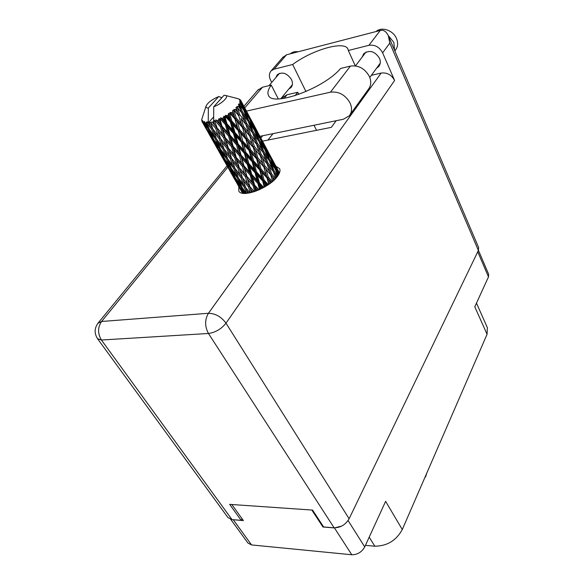 <?xml version="1.0" encoding="UTF-8"?>
<svg xmlns="http://www.w3.org/2000/svg" width="584" height="584" viewBox="0 0 584 584"><rect width="100%" height="100%" fill="white"/><g stroke="black" fill="none" stroke-linecap="round" stroke-linejoin="round"><path stroke-width="0.88" d="M232.308 519.629L243.375 520.599L231.826 504.51M476.471 303.118L487.363 327.631L487.063 334.289L402.281 529.535L385.623 501.327L364.73 546.909C361.759 552.128 357.444 554.749 351.794 554.756L251.558 544.93L247.966 543.054L230.746 519.395M311.834 510.036L322.959 527.002L334.442 527.921L341.698 526.082M478.435 250.339L488.662 274.29L488.487 276.896L474.785 306.797L487.063 334.289M402.281 529.535C396.229 540.543 387.082 546.098 374.833 546.201L365.438 545.354M322.959 527.002L323.259 526.403M350.013 114.793L368.424 89.235C371.117 85.709 371.446 81.475 369.416 76.548C364.942 68.54 358.605 65.058 350.422 66.094L330.449 92.177C338.815 91.235 345.356 94.849 350.079 103.01C352.24 108.025 351.969 112.296 349.268 115.829L343.348 119.253L259.916 136.313M290.328 53.808C292.35 52.012 294.927 51.348 298.066 51.801M375.965 31.58C381.571 26.295 393.361 30.317 396.565 38.661C398.273 43.092 397.894 46.924 395.419 50.166L394.842 50.969M388.287 35.602L393.842 42.384L394.558 50.304M275.874 77.555L277.327 74.686C282.342 71.54 287.043 73.131 291.431 79.453C292.92 82.724 292.752 85.439 290.942 87.6L288.832 88.987M362.189 57.064L363.752 53.699C369.541 49.647 374.782 51.166 379.476 58.247C380.768 61.466 380.52 64.24 378.724 66.576L376.483 68.313M238.812 186.661L238.798 190.931C241.652 198.407 269.29 188.136 277.444 176.397C279.824 173.163 280.532 170.565 279.575 168.608L275.933 166.279M257.705 90.272L262.471 87.228L271.261 85.118C268.18 89.294 267.246 92.666 268.436 95.221C271.815 107.354 324.142 88.403 340.589 68.452L350.422 66.094M380.242 30.463C383.491 29.645 386.199 31.412 388.36 35.777L389.798 43.099L382.622 52.845C379.439 47.005 374.877 44.501 368.92 45.318L380.242 30.463L286.51 54.801L282.503 57.714M286.51 54.801L274.137 69.153L292.664 64.495L305.965 91.579M274.137 69.153L271.18 70.81C269.027 73.285 268.83 76.409 270.589 80.183L271.728 82.424M283.415 97.083L287.036 94.754L297.796 92.272L298.855 94.411M382.622 52.845L394.609 80.475L226.001 323.171L349.115 518.76L478.384 250.448L389.798 43.099M349.115 518.76C345.604 524.688 340.611 527.702 334.136 527.819L208.459 333.479L101.433 340.019L231.994 519.607L241.177 520.344L242.068 518.782M241.177 520.344L229.673 504.364L312.571 510.087L323.631 526.972L334.136 527.819M388.36 35.777L478.632 247.558L478.384 250.448M231.994 519.607L227.964 517.585L97.564 338.749L101.433 340.019C97.601 333.588 97.652 327.405 101.579 321.477L208.43 313.287L381.133 73.058C387.031 72.343 391.521 74.818 394.609 80.475M371.38 75.307L381.133 73.058M336.209 120.713L331.347 127.348L262.515 141.153M260.836 138.079L262.72 135.743M295.029 95.703L297.796 92.272M267.917 140.072L273.049 133.626M316.521 130.32L314.01 125.253M355.291 65.868L348.319 50.501L368.92 45.318M348.319 50.501L347.969 49.165C344.859 40.369 312.257 49.779 292.664 64.495M246.47 111.106L330.449 92.177M278.291 98.886L271.261 85.118M251.638 192.464L250.784 189.654L252.879 192.121M256.201 191.004L255.434 188.201L257.493 190.493M254.281 191.683L249.85 186.552L247.806 179.573L253.054 185.544L254.733 191.53M249.85 186.552L254.077 191.749M243.506 179.003L249.448 186.252L250.784 189.654M258.989 189.858L254.558 184.975L252.609 177.748L257.894 183.515L259.5 189.632M250.2 175.098L252.164 182.317L246.886 176.361L244.871 169.178L250.2 175.098L250.974 174.39L258.559 182.807L257.894 183.515M254.558 184.975L253.916 184.851L258.537 190.056M246.886 176.361L253.916 184.851L252.164 182.317M253.054 185.544L253.916 184.851L255.434 188.201M239.214 167.491L237.097 160.337L242.448 166.447L244.492 173.623L238.819 167.207L246.36 176.149L247.806 179.573M251.726 174.426L249.762 167.017L255.062 172.747L257.018 180.179L251.726 174.426L250.974 174.39L249.31 171.784L243.959 165.863L241.944 158.461L247.331 164.367L249.31 171.784M257.018 180.179L258.559 182.807L263.136 187.829M243.959 165.863L243.316 165.754L250.974 174.39L252.609 177.748M236.14 157.052L234.045 149.672L239.484 155.745L241.52 163.133L235.622 156.855L243.316 165.754L244.871 169.178M234.023 110.807L234.345 110.544L238.783 115.8L241.323 123.866L236.199 117.953L234.023 110.807L232.651 110.391L233.819 115.252L231.571 112.697L229.921 112.427L230.198 113.661L234.899 118.932L237.199 126.976L231.819 121.027L229.826 113.916L228.534 113.362L228.381 114.858L229.337 118.297L226.993 115.712L225.439 115.274L225.468 116.603L230.337 121.939L232.498 129.889L226.964 123.83L225.059 116.829L223.92 116.128L223.504 117.669L224.431 121.049L222.037 118.413L220.65 117.785L220.467 119.165L225.402 124.626L227.534 132.407L221.964 126.188L220.051 119.355L219.102 118.494L218.489 120.034L219.423 123.326L215.883 119.793L215.525 121.18L220.423 126.808L222.628 134.364L217.146 127.94L214.416 120.311L213.664 121.8L214.656 124.983L212.335 122.187L213.664 121.8M235.469 109.566L236.447 108.66L237.593 112.121L235.469 109.566L233.819 109.427L234.345 110.544M237.396 107.704L241.747 112.748L244.608 120.757L239.82 114.829L237.396 107.704L235.994 107.412L236.447 108.66M238.447 106.529L239.112 105.689L240.404 109.106L238.447 106.529L236.863 106.478L237.63 107.456M239.717 104.821L243.608 109.982L246.835 117.858L242.455 111.843L239.717 104.821L238.352 104.609L239.112 105.689M240.316 103.777L240.63 103.054L242.083 106.405L240.316 103.777L238.878 103.777L239.856 104.594M240.849 102.331L244.243 107.668L247.879 115.347L243.937 109.201L240.849 102.331L239.586 102.163L240.63 103.054M240.958 101.492L242.542 104.186L240.958 101.492L239.732 101.485L240.893 102.149M240.747 100.397L247.689 113.391L240.747 100.397L239.63 100.236L240.915 100.93M240.572 100.214L239.396 99.747L240.834 100.558M240.36 99.806L238.411 98.776M213.737 106.763C221.759 103.843 229.395 96.469 225.555 95.462L224.044 95.272L213.737 106.763L213.634 121.808M215.131 121.319L215.525 121.18M217.044 120.618L218.489 120.034M220.051 119.355L220.467 119.165M222.037 118.413L223.504 117.669M225.059 116.829L225.468 116.603M226.993 115.712L228.381 114.858M229.826 113.916L230.198 113.661M231.571 112.697L232.79 111.785M248.857 163.6L246.835 155.994L252.142 161.753L254.164 169.345L248.857 163.6L248.017 163.666L255.624 172.061L255.062 172.747M244.404 153.358L246.419 160.95L241.024 155.059L238.98 147.453L244.404 153.358L244.981 152.672L252.595 161.089L252.142 161.753M254.164 169.345L255.624 172.061L267.56 185.186M241.024 155.059L240.279 155.045L248.017 163.666L246.419 160.95M247.331 164.367L248.017 163.666L249.762 167.017M233.096 146.27L231.008 138.693L236.498 144.737L238.557 152.344L233.096 146.27L232.461 146.175L240.279 155.045L241.944 158.461M245.908 152.512L243.805 144.744L249.091 150.526L251.2 158.264L245.908 152.512L244.981 152.672L243.47 149.869L238.046 143.956L235.958 136.189L241.374 142.087L243.47 149.869M251.2 158.264L252.595 161.089L271.516 182.317M238.046 143.956L237.199 144.044L244.981 152.672L246.835 155.994M230.052 135.196L227.928 127.4L233.469 133.466L235.564 141.248L230.052 135.196L229.308 135.196L237.199 144.044L238.98 147.453M242.834 141.182L240.637 133.283L245.864 139.094L248.105 146.978L242.834 141.182L241.834 141.438L249.419 149.905L249.091 150.526M238.221 130.612L240.404 138.525L234.987 132.612L232.819 124.662L238.221 130.612L238.564 129.998L246.061 138.532L245.864 139.094M248.105 146.978L249.419 149.905L274.765 179.434M234.987 132.612L234.06 132.794L241.834 141.438L240.404 138.525M241.374 142.087L241.834 141.438L243.805 144.744M226.964 123.83L226.118 123.932L234.06 132.794L235.958 136.189M239.608 129.663L237.279 121.618L242.448 127.516L244.82 135.495L239.608 129.663L238.564 129.998L237.199 126.976M244.82 135.495L246.061 138.532L269.677 166.951M231.819 121.027L230.819 121.297L238.564 129.998L240.637 133.283M225.439 115.274L230.819 121.297L232.819 124.662M236.199 117.953L235.111 118.377L242.513 127.013L242.448 127.516M241.323 123.866L242.513 127.013L259.084 147.387M229.921 112.427L235.111 118.377L233.819 115.252M234.899 118.932L235.111 118.377L237.279 121.618M249.981 192.851L245.594 187.376L243.353 180.69L248.456 186.887L250.317 192.778M247.653 193.246L246.623 190.347L248.769 193.078M245.623 187.42L246.623 190.347M245.426 176.828L247.506 183.785L242.353 177.602L240.192 170.689L245.426 176.828L246.36 176.149L244.492 173.623M248.456 186.887L249.448 186.252L247.506 183.785M242.353 177.602L243.353 180.69M232.527 159.498L238.819 167.207L240.192 170.689M242.448 166.447L243.316 165.754L241.52 163.133M228.315 147.956L226.118 140.627L231.571 146.869L233.702 154.242L227.928 147.694L235.622 156.855L237.097 160.337M239.484 155.745L240.279 155.045L238.557 152.344M225.125 137.24L222.942 129.67L228.497 135.904L230.607 143.482L224.606 137.065L232.461 146.175L234.045 149.672M236.498 144.737L237.199 144.044L235.564 141.248M221.964 126.188L221.329 126.108L229.308 135.196L231.008 138.693M233.469 133.466L234.06 132.794L232.498 129.889M220.65 117.785L226.118 123.932L227.928 127.4M230.337 121.939L230.819 121.297L229.337 118.297M241.046 177.828L243.338 184.5L238.418 178.062L236.016 171.448L241.046 177.828L242.083 177.229L234.936 168.382L232.614 161.52L237.819 167.856L240.031 174.755M246.397 193.37L242.053 187.406L239.535 181.018L244.397 187.471L246.579 193.355M244.565 193.413L243.221 190.238L245.477 193.413M242.601 188.165L243.221 190.238M244.397 187.471L245.441 186.931M238.725 178.463L239.535 181.018M245.426 186.895L243.338 184.5M234.98 168.44L236.016 171.448M234.673 157.534L236.827 164.666L231.578 158.352L229.329 151.241L234.673 157.534L235.622 156.855L233.702 154.242M237.819 167.856L238.819 167.207L236.827 164.666M231.578 158.352L232.614 161.52M221.234 139.466L227.928 147.694L229.329 151.241M231.571 146.869L232.461 146.175L230.607 143.482M217.146 127.94L224.606 137.065L226.118 140.627M228.497 135.904L229.308 135.196L227.534 132.407M215.883 119.793L221.329 126.108L222.942 129.67M225.402 124.626L226.118 123.932L224.431 121.049M233.739 168.506L236.213 175.105L231.395 168.484L228.789 161.921L233.739 168.506L234.79 167.958M237.352 178.047L239.936 184.413L235.33 177.733L232.614 171.419L237.352 178.047L238.257 177.631M241.134 187.245L243.835 193.362L239.462 186.646L236.6 180.551L241.134 187.245L241.878 186.96M242.762 193.246L240.791 189.347L243.302 193.326M240.491 188.252L240.791 189.347M236.133 178.916L236.6 180.551M241.542 186.128L239.936 184.413M231.965 169.28L232.614 171.419M238.089 177.186L236.213 175.105M230.271 158.607L232.644 165.447L227.636 158.892L225.132 152.074L230.271 158.607L231.322 158.001L224.015 148.92L221.613 141.875L226.906 148.343L229.213 155.439M234.775 167.907L232.644 165.447M227.95 159.308L228.789 161.921M224.073 148.986L225.132 152.074M223.643 137.744L225.877 145.073L220.533 138.612L218.19 131.305L223.643 137.744L224.606 137.065L222.628 134.364M226.906 148.343L227.928 147.694L225.877 145.073M220.533 138.612L221.613 141.875M212.335 122.187L216.759 127.692L218.19 131.305M220.423 126.808L221.329 126.108L219.423 123.326M226.57 158.892L229.242 165.433L224.555 158.629L221.73 152.11L226.57 158.892L227.483 158.476M230.483 168.353L233.279 174.66L228.819 167.798L225.862 161.527L230.483 168.353L231.227 168.061M234.571 177.463L237.506 183.544L230.191 170.601L234.571 177.463L235.133 177.28M238.871 186.252L241.937 192.092L234.724 179.325L239.228 186.157M240.433 189.501L241.907 192.136M242.418 192.581L241.937 192.092M234.578 178.784L234.724 179.325M238.433 184.5L237.506 183.544M229.884 169.47L230.191 170.601M234.578 176.025L233.279 174.66M225.387 159.855L225.862 161.527M230.87 167.192L229.242 165.433M222.818 149.059L225.38 155.862L220.475 149.095L217.781 142.35L222.818 149.059L223.876 148.511M227.3 158.001L225.38 155.862M221.066 149.92L221.73 152.11M219.219 138.882L221.679 145.92L216.576 139.226L213.978 132.21L219.219 138.882L220.278 138.269L212.824 128.976L210.62 122.603L215.73 128.341L218.109 135.627M223.847 148.445L221.679 145.92M216.912 139.671L217.781 142.35M212.89 129.057L213.978 132.21M215.73 128.341L216.759 127.692L214.656 124.983M212.036 121.888L210.97 122.523M219.562 148.993L222.46 155.497L217.912 148.489L214.861 142.036L219.562 148.993L220.307 148.686M223.803 158.388L226.826 164.637L219.336 151.373L223.803 158.388L224.365 158.198M228.234 167.433L231.41 173.463L224.008 160.374L228.592 167.331M229.884 170.842L235.644 181.018M231.892 173.952L231.41 173.463M223.862 159.819L224.008 160.374M227.767 165.615L226.826 164.637M219.015 150.212L219.336 151.373M223.789 156.892L222.46 155.497M215.511 139.255L218.277 145.993L213.503 139.043L210.576 132.327L215.511 139.255L216.423 138.824M219.942 147.781L218.277 145.993M214.364 140.313L214.861 142.036M211.627 129.137L214.277 136.13L209.284 129.232L206.816 123.122L211.627 129.137L212.686 128.589M216.233 138.328L214.277 136.13M209.89 130.086L210.576 132.327M210.62 122.603L210.43 122.246L209.342 122.852L210.444 125.91L208.218 123.012L213.649 116.909M207.101 123.107L207.641 121.822L208.218 123.012L209.342 122.852M212.656 128.502L210.444 125.91M212.758 138.831L215.883 145.27L208.203 131.67L212.758 138.831L213.321 138.627M217.336 148.146L220.613 154.366L213.036 140.963L217.693 148.044M219.066 151.709L224.971 162.133M206.816 123.122L206.597 121.873L205.809 123.122L207.043 126.056L204.962 123.056L204.699 121.727L204.152 122.91L208.371 129.152L211.364 135.838L206.736 128.706L203.955 122.859L203.969 121.538L203.283 122.618L204.67 125.421L202.757 122.319L202.794 120.888L202.305 121.939L209.547 134.787L202.21 121.83L202.422 120.472L201.903 121.362L202.831 122.961M208.247 123.012L208.357 108.025L218.701 96.564C211.839 99.543 207.627 102.733 206.05 106.142C205.794 107.383 206.561 108.011 208.357 108.025M218.701 96.564L221.913 97.645M201.94 118.793L201.823 119.559M201.903 121.362L201.75 119.457M202.757 122.319L203.283 122.618M204.962 123.056L205.809 123.122M221.11 154.877L220.613 154.366M212.883 140.394L213.036 140.963M216.839 146.263L215.883 145.27M212.715 137.276L211.364 135.838M207.868 130.473L208.203 131.67M208.736 127.903L207.043 126.056M208.371 129.152L209.123 128.838M207.984 132.093L214.036 142.795M210.05 135.305L209.547 134.787M205.641 126.443L204.67 125.421M279.466 172.93L278.699 171.521M271.618 158.315L268.625 152.665M278.298 170.71L271.764 158.468L278.298 170.71M279.283 173.36L277.108 168.893L279.444 172.981M276.509 168.243L277.108 168.893M261.377 139.131L258.303 133.349M268.224 151.833L261.515 139.284L268.224 151.833M270.304 155.789L273.962 163.016L270.502 157.242L266.968 149.913L270.304 155.789M275.575 166.301L278.991 173.55L275.378 167.958L272.064 160.585L275.575 166.301M278.393 175.025L276.823 171.309L278.823 174.287M275.538 169.849L276.823 171.309M275.378 167.958L274.816 168.389M271.086 159.498L272.064 160.585M274.21 164.038L273.962 163.016M270.502 157.242L270.129 157.556M266.355 149.241L266.968 149.913M250.879 119.479L247.726 113.537M257.894 132.495L251.025 119.632L257.894 132.495M260.019 136.532L263.742 143.876L260.187 137.933L256.573 130.451L260.019 136.532M265.384 147.234L268.881 154.629L265.151 148.854L261.771 141.335L265.384 147.234M270.407 157.987L273.67 165.411L269.772 159.79L266.632 152.271L270.407 157.987M277.845 175.842L274.071 170.747L271.151 163.213L275.093 168.791L277.926 175.726M276.568 177.492L275.349 174.163L277.247 176.653M273.516 171.922L275.349 174.163M274.071 170.747L273.144 171.316M269.553 161.337L271.151 163.213M274.188 167.491L273.67 165.411M269.772 159.79L269.027 160.301M265.311 150.76L266.632 152.271M269.268 156.227L268.881 154.629M265.151 148.854L264.589 149.278M260.771 140.226L261.771 141.335M263.99 144.92L263.742 143.876M260.187 137.933L259.807 138.255M255.938 129.765L256.573 130.451M249.47 116.785L253.273 124.275L249.609 118.143L245.915 110.507L249.47 116.785M254.945 127.692L258.508 135.232L254.675 129.268L251.229 121.618L254.945 127.692M260.077 138.663L263.399 146.219L259.406 140.437L256.186 132.75L260.077 138.663M264.851 149.665L267.947 157.242L263.793 151.592L260.807 143.912L264.851 149.665M269.297 160.673L272.173 168.25L267.866 162.732L265.099 155.081L269.297 160.673M275.575 178.595L271.648 173.828L269.078 166.199L273.429 171.689L275.794 178.368M273.757 180.39L272.764 177.266L274.67 179.529M271.648 173.828L270.582 174.346L272.764 177.266M267.866 162.732L266.815 163.308L269.078 166.199M272.998 171.141L272.173 168.25M263.223 152.782L265.099 155.081M268.625 159.76L267.947 157.242M263.793 151.592L262.851 152.168M259.179 141.992L260.807 143.912M263.939 148.336L263.399 146.219M259.406 140.437L258.646 140.948M254.836 131.203L256.186 132.75M258.916 136.868L258.508 135.232M254.675 129.268L254.106 129.692M250.207 120.465L251.229 121.618M253.529 125.334L253.273 124.275M249.609 118.143L249.229 118.457M245.273 109.799L245.915 110.507M249.477 118.851L252.872 126.56L248.769 120.581L245.477 112.748L249.477 118.851M254.361 130.064L257.529 137.795L253.252 131.962L250.207 124.144L254.361 130.064M258.909 141.306L261.844 149.015L257.427 143.335L254.595 135.517L258.909 141.306M263.128 152.526L265.851 160.22L261.296 154.643L258.668 146.869L263.128 152.526M267.041 163.695L269.574 171.353L264.888 165.863L262.45 158.162L267.041 163.695L265.851 160.22M272.348 181.631L268.238 176.988L265.961 169.353L270.677 174.813L272.699 181.332M270.085 183.42L269.231 180.427L271.173 182.588M268.238 176.988L267.18 177.375L269.231 180.427M270.677 174.813L269.574 171.353M264.888 165.863L263.815 166.323L265.961 169.353M261.296 154.643L260.223 155.169L262.45 158.162M257.427 143.335L256.369 143.919L258.668 146.869M262.698 151.964L261.844 149.015M252.668 133.152L254.595 135.517M258.23 140.379L257.529 137.795M253.252 131.962L252.31 132.539M248.536 122.158L250.207 124.144M253.427 128.714L252.872 126.56M248.769 120.581L248.003 121.092M244.097 111.157L245.477 112.748M248.295 117.019L247.879 115.347M243.937 109.201L243.36 109.624M242.805 105.266L242.542 104.186M248.251 121.435L251.259 129.312L246.725 123.443L243.82 115.464L248.251 121.435M252.573 132.875L255.369 140.737L250.689 134.977L247.996 127.056L252.573 132.875M256.588 144.292L259.172 152.088L254.383 146.453L251.872 138.569L256.588 144.292L255.369 140.737M260.311 155.629L262.72 163.367L257.821 157.797L255.478 150L260.311 155.629L259.172 152.088M263.771 166.856L266.019 174.514L261.033 168.995L258.851 161.315L263.771 166.856L262.72 163.367M268.341 184.661L264.063 180.033L261.997 172.463L267.005 177.967L268.786 184.354M265.742 186.332L264.975 183.434L266.961 185.573M264.063 180.033L263.085 180.259L264.975 183.434M267.005 177.967L266.019 174.514M261.033 168.995L259.997 169.309L261.997 172.463M257.821 157.797L256.748 158.191L258.851 161.315M254.383 146.453L253.295 146.92L255.478 150M250.689 134.977L249.602 135.517L251.872 138.569M246.725 123.443L245.652 124.027L248.207 127.319M245.864 124.392L248.514 132.356L243.608 126.531L241.031 118.486L247.996 127.056M252.142 132.32L251.259 129.312M241.856 113.04L243.82 115.464M247.565 120.494L246.835 117.858M242.455 111.843L241.499 112.42M242.667 108.609L242.083 106.405M249.682 135.955L252.157 143.868L247.142 138.123L244.74 130.166L249.682 135.955L248.514 132.356M253.244 147.438L255.551 155.242L250.456 149.577L248.2 141.715L253.244 147.438L252.157 143.868M256.566 158.768L258.734 166.477L253.58 160.848L251.448 153.11L256.566 158.768L255.551 155.242M259.683 169.937L261.741 177.521L256.544 171.915L254.522 164.33L259.683 169.937L259.997 169.309L258.734 166.477M263.786 187.471L259.398 182.755L257.449 175.324L262.647 180.93L264.289 187.187M261.012 188.924L260.267 186.084L262.296 188.274M260.267 186.084L258.559 182.807L259.398 182.755M262.647 180.93L263.085 180.259L261.741 177.521M257.449 175.324L255.624 172.061L256.544 171.915M254.522 164.33L252.595 161.089L253.58 160.848M251.448 153.11L249.419 149.905L250.456 149.577M248.2 141.715L246.061 138.532L247.142 138.123M244.74 130.166L242.513 127.013L243.608 126.531M241.031 118.486L245.652 124.027L244.608 120.757M236.929 110.099L238.717 115.369L239.82 114.829M241.316 112.186L240.404 109.106M237.593 112.121L249.419 149.905L260.318 189.252M233.819 109.427L238.783 115.8M424.904 477.427L425.656 476.646L426.787 473.084M248.003 130.772L256.748 158.191L264.888 186.843M258.778 150.884L269.144 184.106M269.304 170.521L272.808 181.237M210.43 122.246L211.985 126.575M214.416 120.311L223.059 146.183M219.102 118.494L227.928 147.694L234.352 166.688M223.92 116.128L235.622 156.855L245.127 186.011M228.534 113.362L251.441 192.516M232.651 110.391L255.726 191.18M233.301 519.789L251.558 544.93M351.794 554.756L334.442 527.921M348.079 520.534L364.73 546.909M488.487 276.896L477.741 251.792M374.833 546.201L369.197 537.149M287.036 94.754L284.087 98.367M227.797 167.177L101.579 321.477L97.871 323.317M226.001 323.171C221.248 316.74 215.394 313.447 208.43 313.287C204.707 319.711 204.714 326.441 208.459 333.479C215.43 332.478 221.278 329.04 226.001 323.171M262.471 87.228L244.754 107.894M290.942 87.6L291.365 87.082M378.724 66.576L379.22 65.897M355.481 65.897L366.022 52.012M268.976 85.665L279.466 73.336M280.794 98.762L292.343 84.716M369.803 77.475L380.213 63.203M283.868 96.535L282.152 98.63M227.037 165.827L98.28 322.821C94.36 327.996 94.119 333.303 97.564 338.749M271.18 70.81L283.189 56.911M258.383 89.483L243.908 106.31M225.555 95.462L237.914 98.667M238.652 186.376L237.389 184.142M228.052 167.63L226.76 165.338M234.089 178.31L231.388 173.536M217.197 148.416L215.868 146.066M223.387 159.374L220.621 154.475M206.05 106.142L201.787 119.318M206.064 128.728L204.707 126.327M212.415 139.963L209.568 134.933M269.392 166.601L268.881 165.929M258.778 147L258.289 146.365M247.404 126.283L247.842 126.852M211.722 125.852L211.977 126.553M234.381 166.761L234.104 165.995M245.171 186.128L244.886 185.325"/></g></svg>
